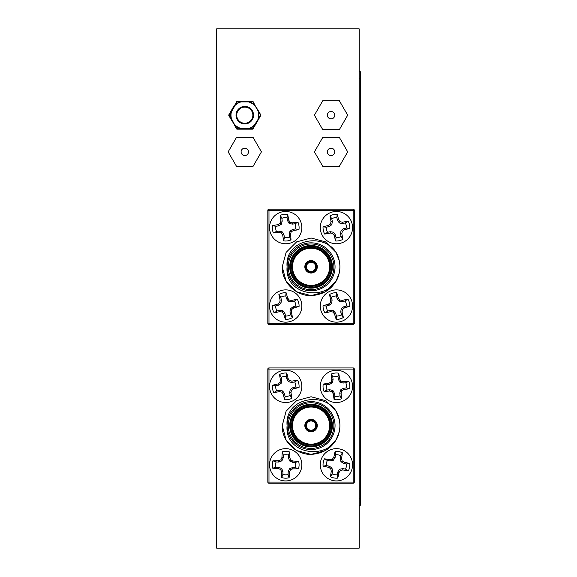 <?xml version="1.0" encoding="UTF-8"?>
<svg xmlns="http://www.w3.org/2000/svg" width="577" height="577" viewBox="0 0 577 577"><rect width="100%" height="100%" fill="white"/><g stroke="black" fill="none" stroke-linecap="round" stroke-linejoin="round"><path stroke-width="0.87" d="M359.19 28.85L216.656 28.85L216.656 548.15L359.19 548.15L359.19 28.85M306.452 425.588A4.609 4.609 0 0 0 311.068 430.197A4.609 4.609 0 0 0 315.677 425.588A4.609 4.609 0 0 0 311.068 420.972A4.609 4.609 0 0 0 306.452 425.588M316.831 425.588A5.763 5.763 0 0 1 311.068 431.351A5.763 5.763 0 0 1 305.298 425.588A5.763 5.763 0 0 0 311.068 431.351A5.763 5.763 0 0 0 316.831 425.588A5.763 5.763 0 0 0 311.068 419.825A5.763 5.763 0 0 0 305.298 425.588M292.041 425.588A19.027 19.027 0 0 0 311.068 444.615A19.027 19.027 0 0 0 330.087 425.588A19.027 19.027 0 0 0 311.068 406.561A19.027 19.027 0 0 0 292.041 425.588M290.195 425.588A20.866 20.866 0 0 0 311.068 446.454A20.866 20.866 0 0 0 331.934 425.588A20.866 20.866 0 0 0 311.068 404.715A20.866 20.866 0 0 0 290.195 425.588M335.049 425.588A23.982 23.982 0 0 1 311.068 449.57A23.982 23.982 0 0 1 287.086 425.588A23.982 23.982 0 0 0 311.068 449.57A23.982 23.982 0 0 0 335.049 425.588A23.982 23.982 0 0 0 311.068 401.606A23.982 23.982 0 0 0 287.086 425.588C284.23 456.58 333.484 461.427 339.211 431.812L336.03 439.999L325.478 450.55L311.068 454.409L296.65 450.55L286.105 439.999L282.24 425.588L286.105 411.177L296.65 400.626L311.068 396.76L325.478 400.626L336.03 411.177L339.211 419.364C333.513 389.792 284.23 394.545 287.086 425.588M338.85 433.269L336.03 439.999L325.478 450.55L311.068 454.409L296.65 450.55L286.105 439.999L282.24 425.588L286.105 439.999L296.65 450.55L311.068 454.409L325.478 450.55L336.03 439.999L339.211 431.812C335.165 445.812 325.789 453.349 311.068 454.409C295.77 454.698 281.735 441.095 282.24 425.588L286.105 411.177L296.65 400.626L311.068 396.76L325.478 400.626L336.03 411.177L339.211 419.364A28.828 28.828 0 0 1 339.211 431.812L339.189 431.906M339.211 431.812L336.03 439.999L325.478 450.55L311.068 454.409L296.65 450.55L286.105 439.999L282.24 425.588L286.105 411.177L296.65 400.626L311.068 396.76L325.478 400.626L336.03 411.177L339.211 419.364L336.03 411.177M353.153 483.237L268.983 483.237A1.154 1.154 0 0 1 267.829 482.083L267.829 369.092A1.154 1.154 0 0 1 268.983 367.938L353.153 367.938L353.153 369.092L268.983 369.092L268.983 482.083L353.153 482.083L353.153 369.092L354.3 369.092L354.3 482.083A1.154 1.154 0 0 1 353.153 483.237L353.153 482.083L354.3 482.083M354.3 369.092A1.154 1.154 0 0 0 353.153 367.938M333.506 407.492L333.809 407.874M306.452 266.819A4.609 4.609 0 0 0 311.068 271.435A4.609 4.609 0 0 0 315.677 266.819A4.609 4.609 0 0 0 311.068 262.21A4.609 4.609 0 0 0 306.452 266.819M316.831 266.819A5.763 5.763 0 0 1 311.068 272.582A5.763 5.763 0 0 1 305.298 266.819A5.763 5.763 0 0 0 311.068 272.582A5.763 5.763 0 0 0 316.831 266.819A5.763 5.763 0 0 0 311.068 261.056A5.763 5.763 0 0 0 305.298 266.819M292.041 266.819A19.027 19.027 0 0 0 311.068 285.846A19.027 19.027 0 0 0 330.087 266.819A19.027 19.027 0 0 0 311.068 247.793A19.027 19.027 0 0 0 292.041 266.819M290.195 266.819A20.866 20.866 0 0 0 311.068 287.692A20.866 20.866 0 0 0 331.934 266.819A20.866 20.866 0 0 0 311.068 245.953A20.866 20.866 0 0 0 290.195 266.819M335.049 266.819A23.982 23.982 0 0 1 311.068 290.801A23.982 23.982 0 0 1 287.086 266.819A23.982 23.982 0 0 0 311.068 290.801A23.982 23.982 0 0 0 335.049 266.819A23.982 23.982 0 0 0 311.068 242.838A23.982 23.982 0 0 0 287.086 266.819C284.23 297.819 333.484 302.658 339.211 273.044L336.03 281.23L325.478 291.782L311.068 295.648L296.65 291.782L286.105 281.23L282.24 266.819L286.105 252.409L296.65 241.857L311.068 237.998L325.478 241.857L336.03 252.409L339.211 260.595C333.513 231.024 284.23 235.777 287.086 266.819M339.211 273.044L336.03 281.23L325.478 291.782L311.068 295.648L296.65 291.782L286.105 281.23L282.24 266.819L286.105 281.23L296.65 291.782L311.068 295.648L325.478 291.782L336.03 281.23L339.211 273.044C335.165 287.05 325.789 294.58 311.068 295.648C295.77 295.936 281.735 282.326 282.24 266.819L286.105 252.409L296.65 241.857L311.068 237.998L325.478 241.857L336.03 252.409L339.211 260.595A28.828 28.828 0 0 1 339.211 273.044L336.03 281.23L325.478 291.782L311.068 295.648L296.65 291.782L286.105 281.23L282.24 266.819L286.105 252.409L296.65 241.857L311.068 237.998L325.478 241.857L336.03 252.409L339.211 260.595M282.24 266.819L286.105 252.409L296.65 241.857L311.068 237.998L325.478 241.857L336.03 252.409M353.153 324.469L268.983 324.469A1.154 1.154 0 0 1 267.829 323.315L267.829 210.324A1.154 1.154 0 0 1 268.983 209.17L353.153 209.17L353.153 210.324L268.983 210.324L268.983 323.315L353.153 323.315L353.153 210.324L354.3 210.324L354.3 323.315A1.154 1.154 0 0 1 353.153 324.469L353.153 323.315L354.3 323.315M354.3 210.324A1.154 1.154 0 0 0 353.153 209.17M260.357 116.179L258.748 118.97L258.482 118.711L260.479 115.184L260.732 115.53A0.692 0.692 0 0 0 260.732 114.837L260.357 114.196M228.752 115.184A0.692 0.692 0 0 0 228.845 115.53L230.829 118.97L231.096 118.711A14.136 14.136 0 0 1 231.096 111.664L230.829 111.404L228.845 114.837L231.427 118.624L230.829 118.97L236.945 128.772L240.991 128.808A14.136 14.136 0 0 1 234.889 125.281L231.427 118.624A13.798 13.798 0 0 1 231.427 111.75L235.135 105.339L234.536 104.992L228.845 114.837A0.692 0.692 0 0 0 228.845 115.53L229.22 116.179M236.029 115.184A8.763 8.763 0 0 1 244.792 106.42A8.763 8.763 0 0 1 253.548 115.184A8.763 8.763 0 0 1 244.792 123.947A8.763 8.763 0 0 1 236.029 115.184A8.763 8.763 0 0 0 244.792 123.947A8.763 8.763 0 0 0 253.548 115.184M236.144 128.173L234.536 125.382L235.135 125.036A13.798 13.798 0 0 0 241.085 128.476L252.632 128.772L254.688 125.281L255.041 125.382L253.058 128.822L258.748 118.97L258.15 118.624A13.798 13.798 0 0 0 258.15 111.75L258.748 111.404L260.732 114.837L260.479 115.184L258.748 111.404L252.632 101.602L248.492 101.898A13.798 13.798 0 0 1 254.443 105.339L255.041 104.992L252.459 101.206L237.118 101.206L241.085 101.206L240.991 101.566L236.945 101.602L234.889 105.086L237.118 101.206A0.692 0.692 0 0 0 236.52 101.552A0.692 0.692 0 0 1 237.118 101.206M241.085 129.169L241.085 128.476L241.085 129.169L237.118 129.169L252.459 129.169L248.492 129.169L248.492 128.476A13.798 13.798 0 0 0 254.443 125.036L258.482 118.711A14.136 14.136 0 0 0 258.482 111.664L254.688 105.086A14.136 14.136 0 0 0 248.586 101.566L248.492 101.206L252.459 101.206A0.692 0.692 0 0 1 253.058 101.552A0.692 0.692 0 0 0 252.459 101.206M253.433 102.201L253.058 101.552M230.829 111.404L231.427 111.75L228.845 115.53M237.118 129.169A0.692 0.692 0 0 1 236.52 128.822L237.118 129.169M252.632 128.772L252.459 129.169A0.692 0.692 0 0 0 253.058 128.822L252.632 128.772M255.041 125.382L254.688 125.281A14.136 14.136 0 0 1 248.586 128.808L248.492 129.169M241.085 101.206L240.991 101.566A14.136 14.136 0 0 0 234.889 105.086L235.135 105.339A13.798 13.798 0 0 1 241.085 101.898L248.492 101.898L248.492 101.206M334.747 115.184A3.693 3.693 0 0 0 331.061 111.498A3.693 3.693 0 0 0 327.368 115.184A3.693 3.693 0 0 0 331.061 118.876A3.693 3.693 0 0 0 334.747 115.184M347.7 115.184L339.377 100.773L322.738 100.773L314.415 115.184L322.738 129.601L339.377 129.601L347.7 115.184M334.747 151.866A3.693 3.693 0 0 0 331.061 148.181A3.693 3.693 0 0 0 327.368 151.866A3.693 3.693 0 0 0 331.061 155.559A3.693 3.693 0 0 0 334.747 151.866M347.7 151.866L339.377 137.456L322.738 137.456L314.415 151.866L322.738 166.277L339.377 166.277L347.7 151.866M248.478 151.866A3.693 3.693 0 0 0 244.792 148.181A3.693 3.693 0 0 0 241.099 151.866A3.693 3.693 0 0 0 244.792 155.559A3.693 3.693 0 0 0 248.478 151.866M261.431 151.866L253.108 137.456L236.469 137.456L228.146 151.866L236.469 166.277L253.108 166.277L261.431 151.866M337.249 474.806L337.754 472.073L339.543 469.296L342.774 468.603L345.508 469.108A10.054 10.054 0 0 0 346.452 463.966L343.712 463.468L340.942 461.672L340.25 458.448L340.747 455.707A10.054 10.054 0 0 0 335.612 454.77L335.107 457.511L333.318 460.28L330.094 460.973L327.354 460.475A10.054 10.054 0 0 0 326.409 465.61L329.15 466.115L331.919 467.904L332.612 471.128L332.114 473.868A10.054 10.054 0 0 0 337.249 474.806L337.754 478.117A13.394 13.394 0 0 1 330.47 476.782A25.496 2.221 -79.6 0 1 331.285 471.149A25.208 2.2 -102.1 0 1 330.729 468.726A25.208 2.2 -147.1 0 1 328.659 467.348A25.496 2.221 -169.6 0 1 323.098 466.115A13.394 13.394 0 0 1 324.433 458.83A25.496 2.221 10.4 0 1 330.073 459.645A25.208 2.2 -12.1 0 1 332.496 459.09A25.208 2.2 -57.1 0 1 333.874 457.02A25.496 2.221 -79.6 0 1 335.107 451.459A13.394 13.394 0 0 1 342.392 452.794A25.496 2.221 100.4 0 1 341.577 458.426A25.208 2.2 77.9 0 1 342.132 460.85A25.208 2.2 32.9 0 1 344.202 462.227A25.496 2.221 10.4 0 1 349.763 463.461A13.394 13.394 0 0 1 348.429 470.753A25.496 2.221 -169.6 0 1 342.788 469.938A25.208 2.2 167.9 0 1 340.372 470.493A25.208 2.2 122.9 0 1 338.995 472.563A25.496 2.221 100.4 0 1 337.754 478.117M333.528 480.67A16.142 16.142 0 0 1 320.552 461.881A16.142 16.142 0 0 1 339.334 448.913A16.142 16.142 0 0 1 352.309 467.695A16.142 16.142 0 0 1 333.528 480.67M345.508 469.108L348.429 470.753M346.452 463.966L349.763 463.461M342.774 468.603L342.788 469.938M339.543 469.296L340.372 470.493M337.754 472.073L338.995 472.563M332.114 473.868L330.47 476.782M340.747 455.707L342.392 452.794M335.612 454.77L335.107 451.459M340.25 458.448L341.577 458.426M340.942 461.672L342.132 460.85M343.712 463.468L344.202 462.227M327.354 460.475L324.433 458.83M326.409 465.61L323.098 466.115M330.094 460.973L330.073 459.645M333.318 460.28L332.496 459.09M335.107 457.511L333.874 457.02M332.612 471.128L331.285 471.149M331.919 467.904L330.729 468.726M329.15 466.115L328.659 467.348M288.096 474.554L288.161 471.77L289.488 468.748L292.561 467.55L295.345 467.615A10.054 10.054 0 0 0 295.46 462.386L292.676 462.328L289.661 461.001L288.464 457.922L288.522 455.138A10.054 10.054 0 0 0 283.3 455.029L283.242 457.813L281.908 460.828L278.835 462.026L276.051 461.968A10.054 10.054 0 0 0 275.936 467.19L278.72 467.247L281.742 468.582L282.939 471.654L282.874 474.438A10.054 10.054 0 0 0 288.096 474.554L289.12 477.742A13.394 13.394 0 0 1 281.713 477.576A25.496 2.221 -88.8 0 1 281.626 471.885A25.208 2.2 -111.3 0 1 280.696 469.584A25.208 2.2 -156.3 0 1 278.431 468.546A25.496 2.221 -178.8 0 1 272.748 468.214A13.394 13.394 0 0 1 272.907 460.807A25.496 2.221 1.2 0 1 278.604 460.713A25.208 2.2 -21.3 0 1 280.905 459.782A25.208 2.2 -66.3 0 1 281.937 457.525A25.496 2.221 -88.8 0 1 282.276 451.834A13.394 13.394 0 0 1 289.683 452A25.496 2.221 91.2 0 1 289.769 457.691A25.208 2.2 68.7 0 1 290.707 459.999A25.208 2.2 23.7 0 1 292.965 461.03A25.496 2.221 1.2 0 1 298.648 461.369A13.394 13.394 0 0 1 298.489 468.769A25.496 2.221 -178.8 0 1 292.799 468.863A25.208 2.2 158.7 0 1 290.491 469.793A25.208 2.2 113.7 0 1 289.459 472.058A25.496 2.221 91.2 0 1 289.12 477.742M285.348 480.929A16.142 16.142 0 0 1 269.56 464.435A16.142 16.142 0 0 1 286.048 448.654A16.142 16.142 0 0 1 301.836 465.141A16.142 16.142 0 0 1 285.348 480.929M295.345 467.615L298.489 468.769M295.46 462.386L298.648 461.369M292.561 467.55L292.799 468.863M289.488 468.748L290.491 469.793M288.161 471.77L289.459 472.058M282.874 474.438L281.713 477.576M288.522 455.138L289.683 452M283.3 455.029L282.276 451.834M288.464 457.922L289.769 457.691M289.661 461.001L290.707 459.999M292.676 462.328L292.965 461.03M276.051 461.968L272.907 460.807M275.936 467.19L272.748 468.214M278.835 462.026L278.604 460.713M281.908 460.828L280.905 459.782M283.242 457.813L281.937 457.525M282.939 471.654L281.626 471.885M281.742 468.582L280.696 469.584M278.72 467.247L278.431 468.546M340.055 395.764L339.759 392.995L340.697 389.828L343.589 388.249L346.359 387.96A10.054 10.054 0 0 0 345.811 382.76L343.041 383.056L339.875 382.125L338.295 379.226L337.999 376.456A10.054 10.054 0 0 0 332.806 377.005L333.102 379.774L332.172 382.94L329.272 384.52L326.503 384.816A10.054 10.054 0 0 0 327.051 390.009L329.82 389.713L332.987 390.651L334.566 393.543L334.862 396.312A10.054 10.054 0 0 0 340.055 395.764L341.476 398.794A13.394 13.394 0 0 1 334.112 399.58A25.496 2.221 -96.1 0 1 333.297 393.94A25.208 2.2 -118.6 0 1 332.078 391.776A25.208 2.2 -163.6 0 1 329.705 391.04A25.496 2.221 173.9 0 1 324.022 391.43A13.394 13.394 0 0 1 323.235 384.066A25.496 2.221 -6.1 0 1 328.876 383.251A25.208 2.2 -28.6 0 1 331.039 382.032A25.208 2.2 -73.6 0 1 331.775 379.659A25.496 2.221 -96.1 0 1 331.386 373.975A13.394 13.394 0 0 1 338.757 373.189A25.496 2.221 83.9 0 1 339.565 378.829A25.208 2.2 61.4 0 1 340.783 380.993A25.208 2.2 16.4 0 1 343.156 381.729A25.496 2.221 -6.1 0 1 348.84 381.339A13.394 13.394 0 0 1 349.626 388.71A25.496 2.221 173.9 0 1 343.986 389.525A25.208 2.2 151.4 0 1 341.822 390.737A25.208 2.2 106.4 0 1 341.086 393.117A25.496 2.221 83.9 0 1 341.476 398.794M338.136 402.436A16.142 16.142 0 0 1 320.379 388.09A16.142 16.142 0 0 1 334.725 370.333A16.142 16.142 0 0 1 352.482 384.679A16.142 16.142 0 0 1 338.136 402.436M346.359 387.96L349.626 388.71M345.811 382.76L348.84 381.339M343.589 388.249L343.986 389.525M340.697 389.828L341.822 390.737M339.759 392.995L341.086 393.117M334.862 396.312L334.112 399.58M337.999 376.456L338.757 373.189M332.806 377.005L331.386 373.975M338.295 379.226L339.565 378.829M339.875 382.125L340.783 380.993M343.041 383.056L343.156 381.729M326.503 384.816L323.235 384.066M327.051 390.009L324.022 391.43M329.272 384.52L328.876 383.251M332.172 382.94L331.039 382.032M333.102 379.774L331.775 379.659M334.566 393.543L333.297 393.94M332.987 390.651L332.078 391.776M329.82 389.713L329.705 391.04M290.181 395.382L289.632 392.656L290.267 389.417L293.001 387.578L295.734 387.023A10.054 10.054 0 0 0 294.696 381.902L291.969 382.457L288.731 381.823L286.892 379.082L286.336 376.355A10.054 10.054 0 0 0 281.215 377.387L281.771 380.113L281.136 383.352L278.395 385.198L275.669 385.746A10.054 10.054 0 0 0 276.7 390.867L279.434 390.319L282.665 390.954L284.511 393.687L285.06 396.421A10.054 10.054 0 0 0 290.181 395.382L291.875 398.274A13.394 13.394 0 0 1 284.62 399.738A25.496 2.221 -101.4 0 1 283.278 394.199A25.208 2.2 -123.9 0 1 281.864 392.158A25.208 2.2 -168.9 0 1 279.434 391.646A25.496 2.221 168.6 0 1 273.815 392.562A13.394 13.394 0 0 1 272.344 385.306A25.496 2.221 -11.4 0 1 277.883 383.965A25.208 2.2 -33.9 0 1 279.924 382.551A25.208 2.2 -78.9 0 1 280.436 380.12A25.496 2.221 -101.4 0 1 279.52 374.502A13.394 13.394 0 0 1 286.783 373.031A25.496 2.221 78.6 0 1 288.118 378.57A25.208 2.2 56.1 0 1 289.531 380.611A25.208 2.2 11.1 0 1 291.962 381.123A25.496 2.221 -11.4 0 1 297.588 380.207A13.394 13.394 0 0 1 299.052 387.47A25.496 2.221 168.6 0 1 293.513 388.804A25.208 2.2 146.1 0 1 291.472 390.218A25.208 2.2 101.1 0 1 290.959 392.648A25.496 2.221 78.6 0 1 291.875 398.274M288.897 402.205A16.142 16.142 0 0 1 269.877 389.583A16.142 16.142 0 0 1 282.506 370.564A16.142 16.142 0 0 1 301.519 383.193A16.142 16.142 0 0 1 288.897 402.205M295.734 387.023L299.052 387.47M294.696 381.902L297.588 380.207M293.001 387.578L293.513 388.804M290.267 389.417L291.472 390.218M289.632 392.656L290.959 392.648M285.06 396.421L284.62 399.738M286.336 376.355L286.783 373.031M281.215 377.387L279.52 374.502M286.892 379.082L288.118 378.57M288.731 381.823L289.531 380.611M291.969 382.457L291.962 381.123M275.669 385.746L272.344 385.306M276.7 390.867L273.815 392.562M278.395 385.198L277.883 383.965M281.136 383.352L279.924 382.551M281.771 380.113L280.436 380.12M284.511 393.687L283.278 394.199M282.665 390.954L281.864 392.158M279.434 390.319L279.434 391.646M290.664 314.761L289.964 312.07L290.426 308.803L293.058 306.813L295.756 306.113A10.054 10.054 0 0 0 294.443 301.057L291.746 301.757L288.478 301.295L286.488 298.662L285.788 295.972A10.054 10.054 0 0 0 280.732 297.278L281.432 299.975L280.977 303.242L278.345 305.233L275.647 305.933A10.054 10.054 0 0 0 276.96 310.989L279.65 310.289L282.925 310.743L284.908 313.376L285.608 316.073A10.054 10.054 0 0 0 290.664 314.761L292.517 317.552A13.394 13.394 0 0 1 285.348 319.413A25.496 2.221 -104.5 0 1 283.711 313.96A25.208 2.2 -127 0 1 282.189 311.998A25.208 2.2 -172 0 1 279.73 311.616A25.496 2.221 165.5 0 1 274.169 312.835A13.394 13.394 0 0 1 272.308 305.666A25.496 2.221 -14.5 0 1 277.761 304.036A25.208 2.2 -37 0 1 279.73 302.507A25.208 2.2 -82 0 1 280.105 300.054A25.496 2.221 -104.5 0 1 278.886 294.486A13.394 13.394 0 0 1 286.055 292.633A25.496 2.221 75.5 0 1 287.692 298.085A25.208 2.2 53 0 1 289.214 300.047A25.208 2.2 8 0 1 291.666 300.429A25.496 2.221 -14.5 0 1 297.234 299.203A13.394 13.394 0 0 1 299.088 306.373A25.496 2.221 165.5 0 1 293.635 308.01A25.208 2.2 143 0 1 291.673 309.532A25.208 2.2 98 0 1 291.291 311.991A25.496 2.221 75.5 0 1 292.517 317.552M289.748 321.649A16.142 16.142 0 0 1 270.072 310.073A16.142 16.142 0 0 1 281.648 290.397A16.142 16.142 0 0 1 301.324 301.973A16.142 16.142 0 0 1 289.748 321.649M295.756 306.113L299.088 306.373M294.443 301.057L297.234 299.203M293.058 306.813L293.635 308.01M290.426 308.803L291.673 309.532M289.964 312.07L291.291 311.991M285.608 316.073L285.348 319.413M285.788 295.972L286.055 292.633M280.732 297.278L278.886 294.486M286.488 298.662L287.692 298.085M288.478 301.295L289.214 300.047M291.746 301.757L291.666 300.429M275.647 305.933L272.308 305.666M276.96 310.989L274.169 312.835M278.345 305.233L277.761 304.036M280.977 303.242L279.73 302.507M281.432 299.975L280.105 300.054M284.908 313.376L283.711 313.96M282.925 310.743L282.189 311.998M279.65 310.289L279.73 311.616M341.483 314.717L340.755 312.027L341.18 308.753L343.798 306.74L346.481 306.019A10.054 10.054 0 0 0 345.125 300.97L342.435 301.699L339.161 301.273L337.148 298.655L336.427 295.972A10.054 10.054 0 0 0 331.378 297.328L332.107 300.018L331.681 303.293L329.063 305.305L326.38 306.026A10.054 10.054 0 0 0 327.736 311.075L330.426 310.347L333.701 310.772L335.713 313.383L336.434 316.073A10.054 10.054 0 0 0 341.483 314.717L343.358 317.487A13.394 13.394 0 0 1 336.211 319.413A25.496 2.221 -105.1 0 1 334.516 313.975A25.208 2.2 -127.6 0 1 332.979 312.027A25.208 2.2 -172.6 0 1 330.513 311.674A25.496 2.221 164.9 0 1 324.966 312.95A13.394 13.394 0 0 1 323.033 305.796A25.496 2.221 -15.1 0 1 328.479 304.108A25.208 2.2 -37.6 0 1 330.426 302.564A25.208 2.2 -82.6 0 1 330.78 300.105A25.496 2.221 -105.1 0 1 329.503 294.558A13.394 13.394 0 0 1 336.658 292.626A25.496 2.221 74.9 0 1 338.346 298.064A25.208 2.2 52.4 0 1 339.889 300.018A25.208 2.2 7.4 0 1 342.349 300.372A25.496 2.221 -15.1 0 1 347.895 299.095A13.394 13.394 0 0 1 349.828 306.243A25.496 2.221 164.9 0 1 344.39 307.938A25.208 2.2 142.4 0 1 342.435 309.474A25.208 2.2 97.4 0 1 342.082 311.933A25.496 2.221 74.9 0 1 343.358 317.487M340.632 321.605A16.142 16.142 0 0 1 320.848 310.224A16.142 16.142 0 0 1 332.229 290.44A16.142 16.142 0 0 1 352.013 301.821A16.142 16.142 0 0 1 340.632 321.605M346.481 306.019L349.828 306.243M345.125 300.97L347.895 299.095M343.798 306.74L344.39 307.938M341.18 308.753L342.435 309.474M340.755 312.027L342.082 311.933M336.434 316.073L336.211 319.413M336.427 295.972L336.658 292.626M331.378 297.328L329.503 294.558M337.148 298.655L338.346 298.064M339.161 301.273L339.889 300.018M342.435 301.699L342.349 300.372M326.38 306.026L323.033 305.796M327.736 311.075L324.966 312.95M329.063 305.305L328.479 304.108M331.681 303.293L330.426 302.564M332.107 300.018L330.78 300.105M335.713 313.383L334.516 313.975M333.701 310.772L332.979 312.027M330.426 310.347L330.513 311.674M341.122 236.512L340.509 233.793L341.065 230.54L343.762 228.636L346.474 228.023A10.054 10.054 0 0 0 345.32 222.924L342.608 223.544L339.355 222.982L337.451 220.291L336.838 217.572A10.054 10.054 0 0 0 331.739 218.726L332.352 221.445L331.797 224.698L329.099 226.602L326.387 227.215A10.054 10.054 0 0 0 327.541 232.307L330.253 231.694L333.506 232.25L335.41 234.947L336.03 237.666A10.054 10.054 0 0 0 341.122 236.512L342.889 239.354A13.394 13.394 0 0 1 335.663 240.991A25.496 2.221 -102.8 0 1 334.198 235.488A25.208 2.2 -125.3 0 1 332.734 233.483A25.208 2.2 -170.3 0 1 330.289 233.029A25.496 2.221 167.2 0 1 324.692 234.074A13.394 13.394 0 0 1 323.055 226.848A25.496 2.221 -12.8 0 1 328.558 225.383A25.208 2.2 -35.3 0 1 330.571 223.919A25.208 2.2 -80.3 0 1 331.025 221.481A25.496 2.221 -102.8 0 1 329.979 215.877A13.394 13.394 0 0 1 337.199 214.247A25.496 2.221 77.2 0 1 338.663 219.75A25.208 2.2 54.7 0 1 340.127 221.756A25.208 2.2 9.7 0 1 342.572 222.21A25.496 2.221 -12.8 0 1 348.169 221.164A13.394 13.394 0 0 1 349.806 228.391A25.496 2.221 167.2 0 1 344.303 229.855A25.208 2.2 144.7 0 1 342.291 231.312A25.208 2.2 99.7 0 1 341.836 233.757A25.496 2.221 77.2 0 1 342.889 239.354M339.997 243.364A16.142 16.142 0 0 1 320.689 231.182A16.142 16.142 0 0 1 332.864 211.874A16.142 16.142 0 0 1 352.172 224.056A16.142 16.142 0 0 1 339.997 243.364M346.474 228.023L349.806 228.391M345.32 222.924L348.169 221.164M343.762 228.636L344.303 229.855M341.065 230.54L342.291 231.312M340.509 233.793L341.836 233.757M336.03 237.666L335.663 240.991M336.838 217.572L337.199 214.247M331.739 218.726L329.979 215.877M337.451 220.291L338.663 219.75M339.355 222.982L340.127 221.756M342.608 223.544L342.572 222.21M326.387 227.215L323.055 226.848M327.541 232.307L324.692 234.074M329.099 226.602L328.558 225.383M331.797 224.698L330.571 223.919M332.352 221.445L331.025 221.481M335.41 234.947L334.198 235.488M333.506 232.25L332.734 233.483M330.253 231.694L330.289 233.029M289.539 236.909L289.178 234.147L290.043 230.966L292.9 229.321L295.662 228.961A10.054 10.054 0 0 0 294.991 223.782L292.229 224.136L289.041 223.277L287.396 220.414L287.043 217.652A10.054 10.054 0 0 0 281.857 218.33L282.218 221.092L281.36 224.273L278.496 225.917L275.734 226.278A10.054 10.054 0 0 0 276.412 231.456L279.167 231.103L282.355 231.961L283.999 234.817L284.36 237.58A10.054 10.054 0 0 0 289.539 236.909L291.032 239.909A13.394 13.394 0 0 1 283.682 240.861A25.496 2.221 -97.4 0 1 282.737 235.243A25.208 2.2 -119.9 0 1 281.468 233.108A25.208 2.2 -164.9 0 1 279.08 232.43A25.496 2.221 172.6 0 1 273.411 232.949A13.394 13.394 0 0 1 272.452 225.6A25.496 2.221 -7.4 0 1 278.071 224.655A25.208 2.2 -29.9 0 1 280.213 223.393A25.208 2.2 -74.9 0 1 280.891 220.998A25.496 2.221 -97.4 0 1 280.372 215.329A13.394 13.394 0 0 1 287.714 214.377A25.496 2.221 82.6 0 1 288.659 219.988A25.208 2.2 60.1 0 1 289.928 222.131A25.208 2.2 15.1 0 1 292.315 222.809A25.496 2.221 -7.4 0 1 297.992 222.289A13.394 13.394 0 0 1 298.944 229.632A25.496 2.221 172.6 0 1 293.325 230.576A25.208 2.2 150.1 0 1 291.19 231.846A25.208 2.2 105.1 0 1 290.512 234.24A25.496 2.221 82.6 0 1 291.032 239.909M287.779 243.624A16.142 16.142 0 0 1 269.69 229.696A16.142 16.142 0 0 1 283.624 211.608A16.142 16.142 0 0 1 301.706 225.542A16.142 16.142 0 0 1 287.779 243.624M295.662 228.961L298.944 229.632M294.991 223.782L297.992 222.289M292.9 229.321L293.325 230.576M290.043 230.966L291.19 231.846M289.178 234.147L290.512 234.24M284.36 237.58L283.682 240.861M287.043 217.652L287.714 214.377M281.857 218.33L280.372 215.329M287.396 220.414L288.659 219.988M289.041 223.277L289.928 222.131M292.229 224.136L292.315 222.809M275.734 226.278L272.452 225.6M276.412 231.456L273.411 232.949M278.496 225.917L278.071 224.655M281.36 224.273L280.213 223.393M282.218 221.092L280.891 220.998M283.999 234.817L282.737 235.243M282.355 231.961L281.468 233.108M279.167 231.103L279.08 232.43M359.19 71.736L360.344 71.736L360.344 505.264L359.19 505.264M316.138 425.588A5.07 5.07 0 0 1 311.068 430.658A5.07 5.07 0 0 1 305.99 425.588A5.07 5.07 0 0 1 311.068 420.51A5.07 5.07 0 0 1 316.138 425.588M305.76 425.588A5.301 5.301 0 0 0 311.068 430.889A5.301 5.301 0 0 0 316.369 425.588A5.301 5.301 0 0 0 311.068 420.287A5.301 5.301 0 0 0 305.76 425.588M304.836 425.588A6.224 6.224 0 0 1 311.068 419.364A6.224 6.224 0 0 1 317.292 425.588A6.224 6.224 0 0 1 311.068 431.812A6.224 6.224 0 0 1 304.836 425.588M330.549 425.588A19.488 19.488 0 0 1 311.068 445.076A19.488 19.488 0 0 1 291.58 425.588A19.488 19.488 0 0 1 311.068 406.1A19.488 19.488 0 0 1 330.549 425.588M329.626 425.588A18.565 18.565 0 0 0 311.068 407.023A18.565 18.565 0 0 0 292.503 425.588A18.565 18.565 0 0 0 311.068 444.153A18.565 18.565 0 0 0 329.626 425.588M331.472 425.588A20.411 20.411 0 0 0 311.068 405.177A20.411 20.411 0 0 0 290.657 425.588A20.411 20.411 0 0 0 311.068 445.992A20.411 20.411 0 0 0 331.472 425.588M332.395 425.588A21.327 21.327 0 0 1 311.068 446.915A21.327 21.327 0 0 1 289.733 425.588A21.327 21.327 0 0 1 311.068 404.253A21.327 21.327 0 0 1 332.395 425.588M288.233 425.588A22.828 22.828 0 0 0 311.068 448.416A22.828 22.828 0 0 0 333.895 425.588A22.828 22.828 0 0 0 311.068 402.76A22.828 22.828 0 0 0 288.233 425.588M268.983 367.938L268.983 369.092L267.829 369.092M268.983 483.237L268.983 482.083L267.829 482.083M316.138 266.819A5.07 5.07 0 0 1 311.068 271.897A5.07 5.07 0 0 1 305.99 266.819A5.07 5.07 0 0 1 311.068 261.749A5.07 5.07 0 0 1 316.138 266.819M305.76 266.819A5.301 5.301 0 0 0 311.068 272.12A5.301 5.301 0 0 0 316.369 266.819A5.301 5.301 0 0 0 311.068 261.518A5.301 5.301 0 0 0 305.76 266.819M304.836 266.819A6.224 6.224 0 0 1 311.068 260.595A6.224 6.224 0 0 1 317.292 266.819A6.224 6.224 0 0 1 311.068 273.044A6.224 6.224 0 0 1 304.836 266.819M330.549 266.819A19.488 19.488 0 0 1 311.068 286.307A19.488 19.488 0 0 1 291.58 266.819A19.488 19.488 0 0 1 311.068 247.331A19.488 19.488 0 0 1 330.549 266.819M329.626 266.819A18.565 18.565 0 0 0 311.068 248.254A18.565 18.565 0 0 0 292.503 266.819A18.565 18.565 0 0 0 311.068 285.384A18.565 18.565 0 0 0 329.626 266.819M331.472 266.819A20.411 20.411 0 0 0 311.068 246.415A20.411 20.411 0 0 0 290.657 266.819A20.411 20.411 0 0 0 311.068 287.231A20.411 20.411 0 0 0 331.472 266.819M332.395 266.819A21.327 21.327 0 0 1 311.068 288.154A21.327 21.327 0 0 1 289.733 266.819A21.327 21.327 0 0 1 311.068 245.492A21.327 21.327 0 0 1 332.395 266.819M288.233 266.819A22.828 22.828 0 0 0 311.068 289.647A22.828 22.828 0 0 0 333.895 266.819A22.828 22.828 0 0 0 311.068 243.992A22.828 22.828 0 0 0 288.233 266.819M268.983 209.17L268.983 210.324L267.829 210.324M268.983 324.469L268.983 323.315L267.829 323.315M252.863 115.184A8.071 8.071 0 0 0 244.792 107.113A8.071 8.071 0 0 0 236.721 115.184A8.071 8.071 0 0 0 244.792 123.254A8.071 8.071 0 0 0 252.863 115.184M252.459 129.169A0.692 0.692 0 0 0 253.058 128.822M359.19 498.117L360.344 498.117M359.19 78.883L360.344 78.883"/></g></svg>
